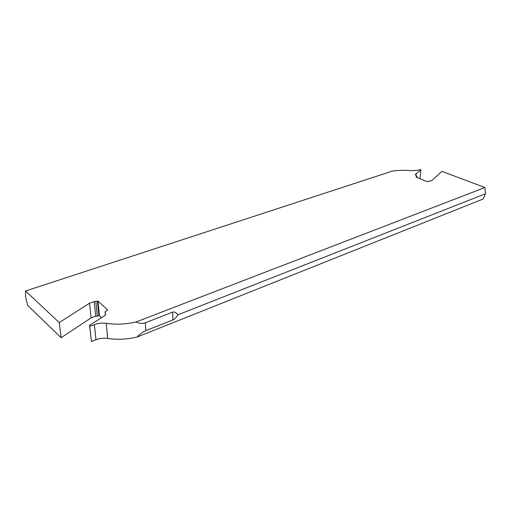 <?xml version="1.0" encoding="UTF-8"?>
<svg xmlns="http://www.w3.org/2000/svg" width="511" height="511" viewBox="0 0 511 511"><rect width="100%" height="100%" fill="white"/><g stroke="black" fill="none" stroke-linecap="round" stroke-linejoin="round"><path stroke-width="0.77" d="M484.926 187.518L441.849 171.345L431.84 180.568L427.068 181.635L415.973 177.017L416.963 176.487L415.258 174.475L420.943 169.939L420.361 169.492L418.151 170.233L411.042 170.731C404.169 170.029 397.858 170.182 392.103 171.172L25.55 290.995L25.665 297.351L27.671 305.444L61.141 337.701L91.099 317.848L95.698 316.264L98.879 315.868L97.416 301.254L97.978 301.068L107.693 309.992L105.164 311.55L105.579 314.188L104.749 315.619L89.566 325.328L89.764 326.344L94.401 324.606C98.31 323.214 102.251 322.792 106.231 323.342C115.971 324.766 125.91 324.306 136.041 321.975L484.926 187.518L485.45 193.778L483.246 198.958L137.172 337.005C127.15 339.393 117.313 339.872 107.668 338.429C103.733 337.867 99.83 338.301 95.972 339.732L91.38 341.508L89.764 326.344M91.328 341.009L89.566 325.328M101.587 317.714L99.428 315.677L98.879 315.868M25.55 290.995L59.225 322.588L61.141 337.701M59.225 322.588L89.553 303.183L94.203 301.637L97.416 301.254M420.016 178.697L420.943 169.939M485.45 193.778L177.949 314.782C176.212 317.555 174.551 319.26 172.974 319.905L145.878 330.643L145.328 322.76C142.505 323.859 139.407 323.597 136.041 321.975M137.172 337.005C140.161 333.887 143.061 331.767 145.878 330.643M97.978 301.068L99.428 315.677M89.553 303.183L91.099 317.848M177.949 314.782C175.963 312.445 174.181 311.563 172.584 312.151L145.328 322.76M415.334 174.839L415.386 174.308M416.19 173.612L416.005 175.394M416.037 175.42L416.229 173.587M106.231 323.342L107.668 338.429M94.401 324.606L95.972 339.732M105.375 315.038L105.1 312.151M95.812 301.445L97.288 316.066M94.203 301.637L95.698 316.264M172.584 312.151L172.974 319.905M416.963 176.487L416.867 177.387"/></g></svg>
